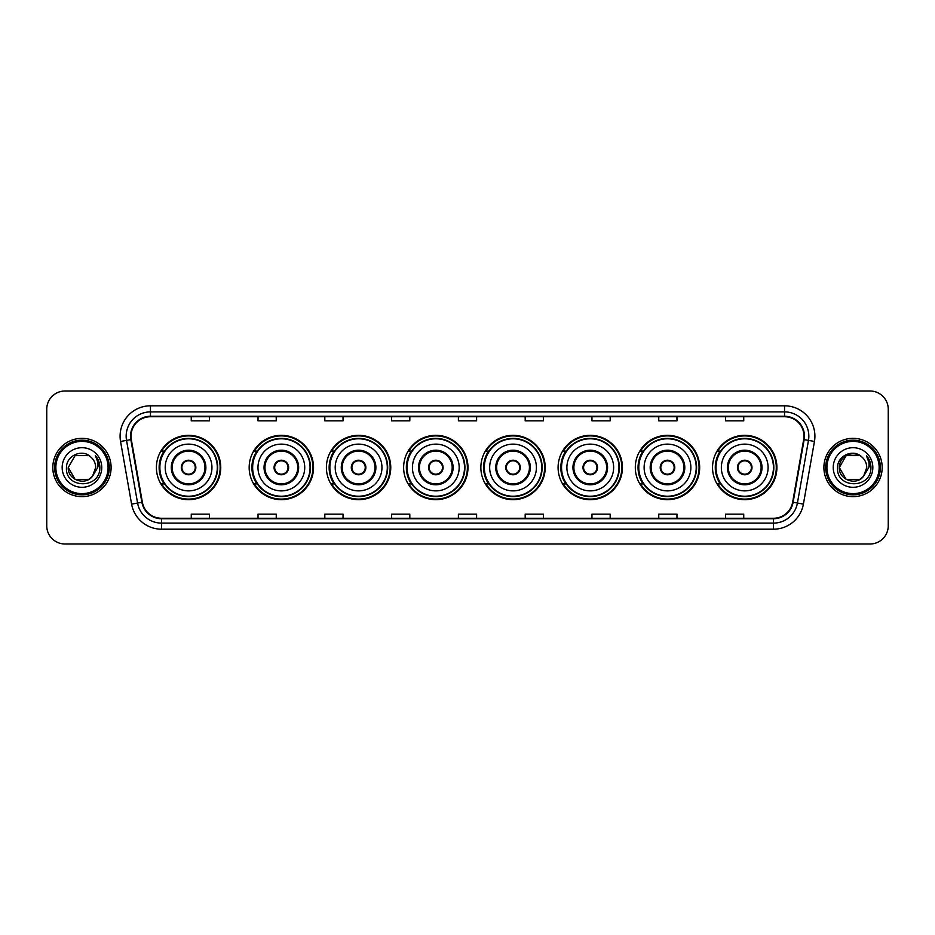<?xml version="1.0" encoding="UTF-8"?>
<svg xmlns="http://www.w3.org/2000/svg" width="935" height="935" viewBox="0 0 935 935"><rect width="100%" height="100%" fill="white"/><g stroke="black" fill="none" stroke-linecap="round" stroke-linejoin="round"><path stroke-width="1.4" d="M712.54 467.5A32.176 32.176 0 0 0 744.716 499.676A32.176 32.176 0 0 0 776.903 467.5A32.176 32.176 0 0 0 744.716 435.324A32.176 32.176 0 0 0 712.54 467.5M635.309 467.5A32.176 32.176 0 0 0 667.496 499.676A32.176 32.176 0 0 0 699.672 467.5A32.176 32.176 0 0 0 667.496 435.324A32.176 32.176 0 0 0 635.309 467.5M558.09 467.5A32.176 32.176 0 0 0 590.265 499.676A32.176 32.176 0 0 0 622.441 467.5A32.176 32.176 0 0 0 590.265 435.324A32.176 32.176 0 0 0 558.09 467.5M480.859 467.5A32.176 32.176 0 0 0 513.034 499.676A32.176 32.176 0 0 0 545.21 467.5A32.176 32.176 0 0 0 513.034 435.324A32.176 32.176 0 0 0 480.859 467.5M403.628 467.5A32.176 32.176 0 0 0 435.803 499.676A32.176 32.176 0 0 0 467.991 467.5A32.176 32.176 0 0 0 435.803 435.324A32.176 32.176 0 0 0 403.628 467.5M326.397 467.5A32.176 32.176 0 0 0 358.584 499.676A32.176 32.176 0 0 0 390.76 467.5A32.176 32.176 0 0 0 358.584 435.324A32.176 32.176 0 0 0 326.397 467.5M249.166 467.5A32.176 32.176 0 0 0 281.353 499.676A32.176 32.176 0 0 0 313.529 467.5A32.176 32.176 0 0 0 281.353 435.324A32.176 32.176 0 0 0 249.166 467.5M156.402 467.5A32.176 32.176 0 0 0 188.578 499.676A32.176 32.176 0 0 0 220.753 467.5A32.176 32.176 0 0 0 188.578 435.324A32.176 32.176 0 0 0 156.402 467.5M164.116 483.898A29.441 29.441 0 0 1 164.116 451.102M256.891 483.898A29.441 29.441 0 0 1 256.891 451.102M334.122 483.898A29.441 29.441 0 0 1 334.122 451.102M411.342 483.898A29.441 29.441 0 0 1 411.342 451.102M488.573 483.898A29.441 29.441 0 0 1 488.573 451.102M565.804 483.898A29.441 29.441 0 0 1 565.804 451.102M643.035 483.898A29.441 29.441 0 0 1 643.035 451.102M720.266 483.898A29.441 29.441 0 0 1 720.266 451.102M46.75 409.214L46.75 525.786A18.209 18.209 0 0 0 64.959 543.995L870.041 543.995A18.209 18.209 0 0 0 888.25 525.786L888.25 409.214A18.209 18.209 0 0 0 870.041 391.005L64.959 391.005A18.209 18.209 0 0 0 46.75 409.214L46.75 525.786M52.816 467.5A29.149 29.149 0 0 0 81.964 496.649A29.149 29.149 0 0 0 111.101 467.5A29.149 29.149 0 0 0 81.964 438.351A29.149 29.149 0 0 0 52.816 467.5A29.149 29.149 0 0 0 81.964 496.649A29.149 29.149 0 0 0 111.101 467.5A29.149 29.149 0 0 0 81.964 438.351A29.149 29.149 0 0 0 52.816 467.5M823.899 467.5A29.149 29.149 0 0 0 853.036 496.649A29.149 29.149 0 0 0 882.184 467.5A29.149 29.149 0 0 0 853.036 438.351A29.149 29.149 0 0 0 823.899 467.5A29.149 29.149 0 0 0 853.036 496.649A29.149 29.149 0 0 0 882.184 467.5A29.149 29.149 0 0 0 853.036 438.351A29.149 29.149 0 0 0 823.899 467.5M131.017 436.166A19.425 19.425 0 0 1 150.453 416.741L784.547 416.741A19.425 19.425 0 0 1 803.679 439.543L792.635 502.2A19.425 19.425 0 0 1 773.502 518.259L161.498 518.259A19.425 19.425 0 0 1 142.365 502.2L131.321 439.543A19.425 19.425 0 0 1 131.017 436.166M130.538 436.166A19.915 19.915 0 0 0 130.842 439.625L141.886 502.282A19.915 19.915 0 0 0 161.498 518.738L773.502 518.738A19.915 19.915 0 0 0 793.114 502.282L804.158 439.625A19.915 19.915 0 0 0 784.547 416.262L150.453 416.262A19.915 19.915 0 0 0 130.538 436.166M120.557 441.449A30.352 30.352 0 0 1 150.453 405.813L784.547 405.813A30.352 30.352 0 0 1 814.443 441.449L803.399 504.105A30.352 30.352 0 0 1 773.502 529.187L161.498 529.187A30.352 30.352 0 0 1 131.601 504.105L120.557 441.449L126.529 440.385A24.287 24.287 0 0 1 150.453 411.891L784.547 411.891A24.287 24.287 0 0 1 808.471 440.385L797.415 503.042A24.287 24.287 0 0 1 773.502 523.109L161.498 523.109A24.287 24.287 0 0 1 137.585 503.042L126.529 440.385A24.287 24.287 0 0 1 126.167 436.166M870.041 391.005L64.959 391.005M64.959 543.995L870.041 543.995M888.25 525.786L888.25 409.214M793.114 502.282L797.415 503.042L808.471 440.385L814.443 441.449M458.395 416.741L458.395 420.855L476.605 420.855L476.605 416.741M391.601 416.741L391.601 420.855L409.822 420.855L409.822 416.741M324.819 416.741L324.819 420.855L343.04 420.855L343.04 416.741M258.037 416.741L258.037 420.855L276.246 420.855L276.246 416.741M191.254 416.741L191.254 420.855L209.463 420.855L209.463 416.741M525.178 416.741L525.178 420.855L543.399 420.855L543.399 416.741M591.96 416.741L591.96 420.855L610.181 420.855L610.181 416.741M658.754 416.741L658.754 420.855L676.963 420.855L676.963 416.741M725.537 416.741L725.537 420.855L743.746 420.855L743.746 416.741M476.605 518.259L476.605 514.145L458.395 514.145L458.395 518.259M409.822 518.259L409.822 514.145L391.601 514.145L391.601 518.259M343.04 518.259L343.04 514.145L324.819 514.145L324.819 518.259M276.246 518.259L276.246 514.145L258.037 514.145L258.037 518.259M209.463 518.259L209.463 514.145L191.254 514.145L191.254 518.259M543.399 518.259L543.399 514.145L525.178 514.145L525.178 518.259M610.181 518.259L610.181 514.145L591.96 514.145L591.96 518.259M676.963 518.259L676.963 514.145L658.754 514.145L658.754 518.259M743.746 518.259L743.746 514.145L725.537 514.145L725.537 518.259M88.825 479.386A13.721 13.721 0 0 0 92.53 476.254L92.249 476.581C84.828 486.095 67.53 479.702 68.243 467.5L75.104 455.614M108.074 467.5A26.11 26.11 0 0 0 81.964 441.39A26.11 26.11 0 0 0 55.855 467.5A26.11 26.11 0 0 0 81.964 493.61A26.11 26.11 0 0 0 108.074 467.5M109.29 467.5A27.325 27.325 0 0 0 81.964 440.175A27.325 27.325 0 0 0 54.639 467.5A27.325 27.325 0 0 0 81.964 494.825A27.325 27.325 0 0 0 109.29 467.5M92.53 476.254L88.825 479.386L75.104 479.386L68.243 467.5L75.104 455.614L88.825 455.614L90.952 457.133C82.537 448.297 66.315 455.579 66.467 467.5C64.924 488.689 99.274 489.239 99.835 468.528L99.858 467.5C99.811 463 98.315 459.05 95.37 455.637C97.614 459.319 98.397 463.269 97.731 467.5L92.53 476.254L88.825 479.386L75.104 479.386L68.243 467.5L75.104 479.386L88.825 479.386L92.53 476.254L95.686 467.5C95.615 463.363 94.038 459.903 90.952 457.133M62.166 467.5A19.799 19.799 0 0 0 81.964 487.299A19.799 19.799 0 0 0 101.763 467.5A19.799 19.799 0 0 0 81.964 447.701A19.799 19.799 0 0 0 62.166 467.5M95.499 455.789L99.858 468.014M95.37 455.637L98.946 461.843M165.203 467.5A23.375 23.375 0 0 1 188.578 444.125A23.375 23.375 0 0 1 211.953 467.5A23.375 23.375 0 0 1 188.578 490.875A23.375 23.375 0 0 1 165.203 467.5A23.375 23.375 0 0 0 188.578 490.875A23.375 23.375 0 0 0 211.953 467.5M172.18 467.5A16.398 16.398 0 0 0 188.578 483.898A16.398 16.398 0 0 0 204.975 467.5A16.398 16.398 0 0 0 188.578 451.102A16.398 16.398 0 0 0 172.18 467.5M164.478 451.102A29.149 29.149 0 0 0 164.478 483.898L161.591 483.898A31.568 31.568 0 0 0 220.146 467.5A31.568 31.568 0 0 0 161.591 451.102L164.525 451.102A29.114 29.114 0 0 1 217.691 467.57A29.114 29.114 0 0 1 164.525 483.898M217.294 467.5A28.716 28.716 0 0 0 188.578 438.784A28.716 28.716 0 0 0 159.862 467.5A28.716 28.716 0 0 0 188.578 496.216A28.716 28.716 0 0 0 217.294 467.5M181.297 467.5A7.281 7.281 0 0 0 188.578 474.781A7.281 7.281 0 0 0 195.859 467.5A7.281 7.281 0 0 0 188.578 460.219A7.281 7.281 0 0 0 181.297 467.5M181.519 465.677L181.776 465.677A7.048 7.048 0 0 1 195.38 465.677L195.006 465.677A6.674 6.674 0 0 1 188.578 474.174A6.674 6.674 0 0 1 182.15 465.677A6.674 6.674 0 0 1 195.006 465.677L195.637 465.677M195.637 469.323L195.38 469.323A7.048 7.048 0 0 1 181.776 469.323L181.519 469.323M859.896 479.386A13.721 13.721 0 0 0 863.601 476.254L859.896 479.386L846.175 479.386L839.314 467.5L846.175 455.614L859.896 455.614L862.023 457.133C853.608 448.297 837.386 455.579 837.538 467.5C835.995 488.689 870.345 489.239 870.906 468.528L870.929 467.5C870.882 463 869.386 459.05 866.441 455.637C868.685 459.319 869.468 463.269 868.802 467.5L863.601 476.254L859.896 479.386L846.175 479.386L839.314 467.5L846.175 479.386L859.896 479.386L863.601 476.254L859.896 479.386L846.175 479.386L839.314 467.5C838.601 479.702 855.899 486.095 863.321 476.581L860.527 479M879.145 467.5A26.11 26.11 0 0 0 853.036 441.39A26.11 26.11 0 0 0 826.926 467.5A26.11 26.11 0 0 0 853.036 493.61A26.11 26.11 0 0 0 879.145 467.5M880.361 467.5A27.325 27.325 0 0 0 853.036 440.175A27.325 27.325 0 0 0 825.71 467.5A27.325 27.325 0 0 0 853.036 494.825A27.325 27.325 0 0 0 880.361 467.5M863.601 476.254L866.757 467.5C866.687 463.363 865.109 459.903 862.023 457.133M833.237 467.5A19.799 19.799 0 0 0 853.036 487.299A19.799 19.799 0 0 0 872.834 467.5A19.799 19.799 0 0 0 853.036 447.701A19.799 19.799 0 0 0 833.237 467.5M859.896 455.614A13.721 13.721 0 0 0 839.314 467.5M866.57 455.789L870.929 468.026L866.441 455.637L870.017 461.843M257.978 467.5A23.375 23.375 0 0 1 281.353 444.125A23.375 23.375 0 0 1 304.728 467.5A23.375 23.375 0 0 1 281.353 490.875A23.375 23.375 0 0 1 257.978 467.5A23.375 23.375 0 0 0 281.353 490.875A23.375 23.375 0 0 0 304.728 467.5M264.956 467.5A16.398 16.398 0 0 0 281.353 483.898A16.398 16.398 0 0 0 297.739 467.5A16.398 16.398 0 0 0 281.353 451.102A16.398 16.398 0 0 0 264.956 467.5M257.254 451.102A29.149 29.149 0 0 0 257.254 483.898M310.069 467.5A28.716 28.716 0 0 0 281.353 438.784A28.716 28.716 0 0 0 252.637 467.5A28.716 28.716 0 0 0 281.353 496.216A28.716 28.716 0 0 0 310.069 467.5M274.06 467.5A7.281 7.281 0 0 0 281.353 474.781A7.281 7.281 0 0 0 288.635 467.5A7.281 7.281 0 0 0 281.353 460.219A7.281 7.281 0 0 0 274.06 467.5M312.921 467.5A31.568 31.568 0 0 1 254.367 483.898L257.289 483.898A29.114 29.114 0 0 0 310.455 467.57A29.114 29.114 0 0 0 257.289 451.102L254.367 451.102A31.568 31.568 0 0 1 312.921 467.5M274.294 465.677L274.539 465.677A7.048 7.048 0 0 1 288.155 465.677L287.77 465.677A6.674 6.674 0 0 1 281.353 474.174A6.674 6.674 0 0 1 274.925 465.677A6.674 6.674 0 0 1 287.77 465.677L288.401 465.677M288.401 469.323L287.77 469.323A6.674 6.674 0 0 1 274.925 469.323L274.294 469.323M287.77 469.323L288.155 469.323A7.048 7.048 0 0 1 274.539 469.323L274.925 469.323M335.209 467.5A23.375 23.375 0 0 1 358.584 444.125A23.375 23.375 0 0 1 381.959 467.5A23.375 23.375 0 0 1 358.584 490.875A23.375 23.375 0 0 1 335.209 467.5A23.375 23.375 0 0 0 358.584 490.875A23.375 23.375 0 0 0 381.959 467.5M342.187 467.5A16.398 16.398 0 0 0 358.584 483.898A16.398 16.398 0 0 0 374.97 467.5A16.398 16.398 0 0 0 358.584 451.102A16.398 16.398 0 0 0 342.187 467.5M334.485 451.102A29.149 29.149 0 0 0 334.485 483.898L331.598 483.898A31.568 31.568 0 0 0 390.152 467.5A31.568 31.568 0 0 0 331.598 451.102L334.52 451.102A29.114 29.114 0 0 1 387.686 467.57A29.114 29.114 0 0 1 334.52 483.898M387.3 467.5A28.716 28.716 0 0 0 358.584 438.784A28.716 28.716 0 0 0 329.856 467.5A28.716 28.716 0 0 0 358.584 496.216A28.716 28.716 0 0 0 387.3 467.5M351.291 467.5A7.281 7.281 0 0 0 358.584 474.781A7.281 7.281 0 0 0 365.865 467.5A7.281 7.281 0 0 0 358.584 460.219A7.281 7.281 0 0 0 351.291 467.5M351.525 465.677L351.77 465.677A7.048 7.048 0 0 1 365.386 465.677L365.001 465.677A6.674 6.674 0 0 1 358.584 474.174A6.674 6.674 0 0 1 352.156 465.677A6.674 6.674 0 0 1 365.001 465.677L365.632 465.677M365.632 469.323L365.001 469.323A6.674 6.674 0 0 1 352.156 469.323L351.525 469.323M365.001 469.323L365.386 469.323A7.048 7.048 0 0 1 351.77 469.323L352.156 469.323M412.428 467.5A23.375 23.375 0 0 1 435.803 444.125A23.375 23.375 0 0 1 459.178 467.5A23.375 23.375 0 0 1 435.803 490.875A23.375 23.375 0 0 1 412.428 467.5A23.375 23.375 0 0 0 435.803 490.875A23.375 23.375 0 0 0 459.178 467.5M419.418 467.5A16.398 16.398 0 0 0 435.803 483.898A16.398 16.398 0 0 0 452.201 467.5A16.398 16.398 0 0 0 435.803 451.102A16.398 16.398 0 0 0 419.418 467.5M411.716 451.102A29.149 29.149 0 0 0 411.716 483.898M464.52 467.5A28.716 28.716 0 0 0 435.803 438.784A28.716 28.716 0 0 0 407.087 467.5A28.716 28.716 0 0 0 435.803 496.216A28.716 28.716 0 0 0 464.52 467.5M428.522 467.5A7.281 7.281 0 0 0 435.803 474.781A7.281 7.281 0 0 0 443.096 467.5A7.281 7.281 0 0 0 435.803 460.219A7.281 7.281 0 0 0 428.522 467.5M467.383 467.5A31.568 31.568 0 0 1 408.829 483.898L411.751 483.898A29.114 29.114 0 0 0 464.917 467.57A29.114 29.114 0 0 0 411.751 451.102L408.829 451.102A31.568 31.568 0 0 1 467.383 467.5M428.756 465.677L429.001 465.677A7.048 7.048 0 0 1 442.617 465.677L442.232 465.677A6.674 6.674 0 0 1 435.803 474.174A6.674 6.674 0 0 1 429.387 465.677A6.674 6.674 0 0 1 442.232 465.677L442.863 465.677M442.863 469.323L442.232 469.323A6.674 6.674 0 0 1 429.387 469.323L428.756 469.323M442.232 469.323L442.617 469.323A7.048 7.048 0 0 1 429.001 469.323L429.387 469.323M489.659 467.5A23.375 23.375 0 0 1 513.034 444.125A23.375 23.375 0 0 1 536.409 467.5A23.375 23.375 0 0 1 513.034 490.875A23.375 23.375 0 0 1 489.659 467.5A23.375 23.375 0 0 0 513.034 490.875A23.375 23.375 0 0 0 536.409 467.5M496.649 467.5A16.398 16.398 0 0 0 513.034 483.898A16.398 16.398 0 0 0 529.432 467.5A16.398 16.398 0 0 0 513.034 451.102A16.398 16.398 0 0 0 496.649 467.5M488.935 451.102A29.149 29.149 0 0 0 488.935 483.898M541.751 467.5A28.716 28.716 0 0 0 513.034 438.784A28.716 28.716 0 0 0 484.318 467.5A28.716 28.716 0 0 0 513.034 496.216A28.716 28.716 0 0 0 541.751 467.5M505.753 467.5A7.281 7.281 0 0 0 513.034 474.781A7.281 7.281 0 0 0 520.316 467.5A7.281 7.281 0 0 0 513.034 460.219A7.281 7.281 0 0 0 505.753 467.5M544.602 467.5A31.568 31.568 0 0 1 486.048 483.898L488.982 483.898A29.114 29.114 0 0 0 542.148 467.57A29.114 29.114 0 0 0 488.982 451.102L486.048 451.102A31.568 31.568 0 0 1 544.602 467.5M505.987 465.677L506.232 465.677A7.048 7.048 0 0 1 519.837 465.677L519.463 465.677A6.674 6.674 0 0 1 513.034 474.174A6.674 6.674 0 0 1 506.606 465.677A6.674 6.674 0 0 1 519.463 465.677L520.094 465.677M520.094 469.323L519.463 469.323A6.674 6.674 0 0 1 506.606 469.323L505.987 469.323M519.463 469.323L519.837 469.323A7.048 7.048 0 0 1 506.232 469.323L506.606 469.323M566.89 467.5A23.375 23.375 0 0 1 590.265 444.125A23.375 23.375 0 0 1 613.64 467.5A23.375 23.375 0 0 1 590.265 490.875A23.375 23.375 0 0 1 566.89 467.5A23.375 23.375 0 0 0 590.265 490.875A23.375 23.375 0 0 0 613.64 467.5M573.868 467.5A16.398 16.398 0 0 0 590.265 483.898A16.398 16.398 0 0 0 606.651 467.5A16.398 16.398 0 0 0 590.265 451.102A16.398 16.398 0 0 0 573.868 467.5M566.166 451.102A29.149 29.149 0 0 0 566.166 483.898M618.982 467.5A28.716 28.716 0 0 0 590.265 438.784A28.716 28.716 0 0 0 561.549 467.5A28.716 28.716 0 0 0 590.265 496.216A28.716 28.716 0 0 0 618.982 467.5M582.984 467.5A7.281 7.281 0 0 0 590.265 474.781A7.281 7.281 0 0 0 597.547 467.5A7.281 7.281 0 0 0 590.265 460.219A7.281 7.281 0 0 0 582.984 467.5M621.833 467.5A31.568 31.568 0 0 1 563.279 483.898L566.213 483.898A29.114 29.114 0 0 0 619.379 467.57A29.114 29.114 0 0 0 566.213 451.102L563.279 451.102A31.568 31.568 0 0 1 621.833 467.5M583.206 465.677L583.463 465.677A7.048 7.048 0 0 1 597.068 465.677L596.694 465.677A6.674 6.674 0 0 1 590.265 474.174A6.674 6.674 0 0 1 583.837 465.677A6.674 6.674 0 0 1 596.694 465.677L597.313 465.677M597.313 469.323L596.694 469.323A6.674 6.674 0 0 1 583.837 469.323L583.206 469.323M596.694 469.323L597.068 469.323A7.048 7.048 0 0 1 583.463 469.323L583.837 469.323M644.121 467.5A23.375 23.375 0 0 1 667.496 444.125A23.375 23.375 0 0 1 690.871 467.5A23.375 23.375 0 0 1 667.496 490.875A23.375 23.375 0 0 1 644.121 467.5A23.375 23.375 0 0 0 667.496 490.875A23.375 23.375 0 0 0 690.871 467.5M651.099 467.5A16.398 16.398 0 0 0 667.496 483.898A16.398 16.398 0 0 0 683.882 467.5A16.398 16.398 0 0 0 667.496 451.102A16.398 16.398 0 0 0 651.099 467.5M643.397 451.102A29.149 29.149 0 0 0 643.397 483.898M696.213 467.5A28.716 28.716 0 0 0 667.496 438.784A28.716 28.716 0 0 0 638.78 467.5A28.716 28.716 0 0 0 667.496 496.216A28.716 28.716 0 0 0 696.213 467.5M660.203 467.5A7.281 7.281 0 0 0 667.496 474.781A7.281 7.281 0 0 0 674.778 467.5A7.281 7.281 0 0 0 667.496 460.219A7.281 7.281 0 0 0 660.203 467.5M699.064 467.5A31.568 31.568 0 0 1 640.51 483.898L643.432 483.898A29.114 29.114 0 0 0 696.598 467.57A29.114 29.114 0 0 0 643.432 451.102L640.51 451.102A31.568 31.568 0 0 1 699.064 467.5M660.437 465.677L660.683 465.677A7.048 7.048 0 0 1 674.299 465.677L673.913 465.677A6.674 6.674 0 0 1 667.496 474.174A6.674 6.674 0 0 1 661.068 465.677A6.674 6.674 0 0 1 673.913 465.677L674.544 465.677M674.544 469.323L673.913 469.323A6.674 6.674 0 0 1 661.068 469.323L660.437 469.323M673.913 469.323L674.299 469.323A7.048 7.048 0 0 1 660.683 469.323L661.068 469.323M721.341 467.5A23.375 23.375 0 0 1 744.716 444.125A23.375 23.375 0 0 1 768.091 467.5A23.375 23.375 0 0 1 744.716 490.875A23.375 23.375 0 0 1 721.341 467.5A23.375 23.375 0 0 0 744.716 490.875A23.375 23.375 0 0 0 768.091 467.5M728.33 467.5A16.398 16.398 0 0 0 744.716 483.898A16.398 16.398 0 0 0 761.113 467.5A16.398 16.398 0 0 0 744.716 451.102A16.398 16.398 0 0 0 728.33 467.5M720.628 451.102A29.149 29.149 0 0 0 720.628 483.898L717.741 483.898A31.568 31.568 0 0 0 776.295 467.5A31.568 31.568 0 0 0 717.741 451.102L720.663 451.102A29.114 29.114 0 0 1 773.829 467.57A29.114 29.114 0 0 1 720.663 483.898M773.444 467.5A28.716 28.716 0 0 0 744.716 438.784A28.716 28.716 0 0 0 716 467.5A28.716 28.716 0 0 0 744.716 496.216A28.716 28.716 0 0 0 773.444 467.5M737.435 467.5A7.281 7.281 0 0 0 744.716 474.781A7.281 7.281 0 0 0 752.009 467.5A7.281 7.281 0 0 0 744.716 460.219A7.281 7.281 0 0 0 737.435 467.5M737.668 465.677L737.914 465.677A7.048 7.048 0 0 1 751.53 465.677L751.144 465.677A6.674 6.674 0 0 1 744.716 474.174A6.674 6.674 0 0 1 738.299 465.677A6.674 6.674 0 0 1 751.144 465.677L751.775 465.677M751.775 469.323L751.144 469.323A6.674 6.674 0 0 1 738.299 469.323L737.668 469.323M751.144 469.323L751.53 469.323A7.048 7.048 0 0 1 737.914 469.323L738.299 469.323M784.547 405.813L784.547 416.262M126.529 440.385L130.842 439.625M161.498 529.187L161.498 518.738M773.502 518.738L773.502 529.187M131.601 504.105L141.886 502.282M804.158 439.625L808.471 440.385M150.453 405.813L150.453 416.262M797.415 503.042L803.399 504.105M205.887 467.5A17.309 17.309 0 0 0 188.578 450.191A17.309 17.309 0 0 0 171.28 467.5A17.309 17.309 0 0 0 188.578 484.809A17.309 17.309 0 0 0 205.887 467.5M298.651 467.5A17.309 17.309 0 0 0 281.353 450.191A17.309 17.309 0 0 0 264.044 467.5A17.309 17.309 0 0 0 281.353 484.809A17.309 17.309 0 0 0 298.651 467.5M375.882 467.5A17.309 17.309 0 0 0 358.584 450.191A17.309 17.309 0 0 0 341.275 467.5A17.309 17.309 0 0 0 358.584 484.809A17.309 17.309 0 0 0 375.882 467.5M453.113 467.5A17.309 17.309 0 0 0 435.803 450.191A17.309 17.309 0 0 0 418.506 467.5A17.309 17.309 0 0 0 435.803 484.809A17.309 17.309 0 0 0 453.113 467.5M530.344 467.5A17.309 17.309 0 0 0 513.034 450.191A17.309 17.309 0 0 0 495.737 467.5A17.309 17.309 0 0 0 513.034 484.809A17.309 17.309 0 0 0 530.344 467.5M607.563 467.5A17.309 17.309 0 0 0 590.265 450.191A17.309 17.309 0 0 0 572.956 467.5A17.309 17.309 0 0 0 590.265 484.809A17.309 17.309 0 0 0 607.563 467.5M684.794 467.5A17.309 17.309 0 0 0 667.496 450.191A17.309 17.309 0 0 0 650.187 467.5A17.309 17.309 0 0 0 667.496 484.809A17.309 17.309 0 0 0 684.794 467.5M762.025 467.5A17.309 17.309 0 0 0 744.716 450.191A17.309 17.309 0 0 0 727.418 467.5A17.309 17.309 0 0 0 744.716 484.809A17.309 17.309 0 0 0 762.025 467.5"/></g></svg>
